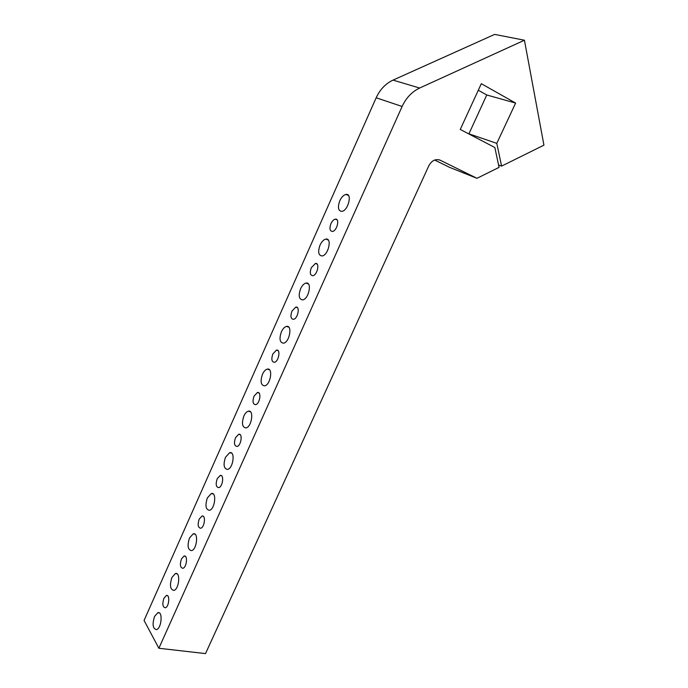 <?xml version="1.0" encoding="UTF-8"?>
<svg xmlns="http://www.w3.org/2000/svg" width="688" height="688" viewBox="0 0 688 688"><rect width="100%" height="100%" fill="white"/><g stroke="black" fill="none" stroke-linecap="round" stroke-linejoin="round"><path stroke-width="1.03" d="M439.245 159.822L440.234 160.218C435.607 158.61 431.815 160.442 428.856 165.713L205.514 653.6L158.876 648.259L144.067 620.447L376.173 97.782L402.119 106.468C406.144 97.842 411.983 91.702 419.646 88.038L393.037 80.109C385.624 83.601 380 89.492 376.173 97.782M440.234 160.218L476.982 178.312L449.866 167.476L434.678 160.029M476.982 178.312L499.067 167.373L494.853 147.524L460.255 129.447L481.308 83.687L515.622 103.071L496.796 143.362L501.595 166.118L543.933 145.151L524.428 40.222L419.646 88.038M524.428 40.222L494.646 34.4L393.037 80.109M402.119 106.468L158.876 648.259M171.905 577.507L175.38 573.551C180.72 571.599 179.215 589.263 173.901 590.407C170.16 589.59 169.497 585.29 171.905 577.507M207.372 497.914L211.311 493.537C216.944 491.679 215.034 509.258 209.453 510.315C205.669 509.593 204.981 505.465 207.372 497.914M243.862 416.051C245.143 413.29 246.639 411.673 248.334 411.2C254.259 409.463 251.817 427.007 245.969 427.936C242.185 427.3 241.479 423.335 243.862 416.051M339.803 200.75C341.575 197.043 343.647 194.928 346.021 194.412C352.6 193.122 348.154 210.932 341.764 211.397C338.143 210.872 337.49 207.32 339.803 200.75M300.587 288.762C302.135 285.468 303.958 283.576 306.031 283.069C312.369 281.573 308.852 299.22 302.651 299.899C298.927 299.34 298.239 295.625 300.587 288.762M163.907 598.302L166.358 595.498C170.194 594.062 169.153 606.936 165.335 607.779C162.626 607.16 162.153 604.004 163.907 598.302M199.202 519.139L201.971 516.043C206.022 514.676 204.706 527.472 200.698 528.246C197.955 527.713 197.456 524.677 199.202 519.139M235.502 437.723L238.659 434.283C242.916 433.001 241.239 445.764 237.033 446.46C234.281 445.987 233.774 443.072 235.502 437.723M272.861 353.942L276.447 350.123C280.91 348.945 278.769 361.725 274.392 362.318C271.648 361.888 271.141 359.102 272.861 353.942M291.944 311.139L295.78 307.115C300.346 305.988 297.93 318.802 293.458 319.327C290.74 318.922 290.233 316.188 291.944 311.139M311.311 267.701L315.405 263.452C320.066 262.403 317.34 275.252 312.799 275.716C310.107 275.312 309.609 272.646 311.311 267.701M330.962 223.626C332.209 221.003 333.671 219.515 335.34 219.137C340.087 218.156 337.025 231.073 332.416 231.46C329.758 231.065 329.277 228.459 330.962 223.626M254.044 396.133L257.407 392.513C261.775 391.274 259.875 404.045 255.583 404.69C252.831 404.243 252.324 401.388 254.044 396.133M217.227 478.719L220.177 475.46C224.331 474.127 222.852 486.906 218.741 487.646C215.989 487.138 215.482 484.163 217.227 478.719M181.434 559L184.031 556.05C187.979 554.648 186.809 567.48 182.896 568.288C180.17 567.72 179.68 564.616 181.434 559M320.049 245.083C321.709 241.591 323.652 239.587 325.871 239.08C332.33 237.678 328.374 255.394 322.07 255.97C318.389 255.429 317.718 251.799 320.049 245.083M281.401 331.805C282.863 328.701 284.557 326.903 286.5 326.413C292.71 324.831 289.588 342.418 283.499 343.192C279.741 342.615 279.044 338.823 281.401 331.805M262.498 374.229C263.865 371.305 265.456 369.602 267.271 369.121C273.334 367.452 270.573 385.013 264.605 385.865C260.829 385.263 260.124 381.384 262.498 374.229M225.483 457.271L229.68 452.67C235.459 450.864 233.301 468.425 227.59 469.414C223.798 468.743 223.101 464.692 225.483 457.271M189.518 537.99L193.208 533.828C198.703 531.919 197.009 549.54 191.556 550.641C187.79 549.875 187.11 545.653 189.518 537.99M154.542 616.474L157.801 612.716C163.004 610.72 161.654 628.454 156.477 629.632C152.77 628.755 152.125 624.369 154.542 616.474M482.168 140.894L485.255 142.502M515.622 103.071L486.769 94.978L478.289 90.248M468.872 133.945L486.769 94.978M501.595 166.118L498.559 165M496.796 143.362L468.838 133.799M177.022 573.818L175.38 573.551M213.177 493.941L211.311 493.537M250.415 411.759L248.334 411.2M348.472 195.487L346.021 194.412M308.379 283.929L306.031 283.069M167.511 595.662L166.358 595.498M203.287 516.301L201.971 516.043M240.129 434.661L238.659 434.283M278.064 350.639L276.447 350.123M297.457 307.699L295.78 307.115M317.134 264.115L315.405 263.452M337.103 219.876L335.34 219.137M258.955 392.951L257.407 392.513M221.57 475.778L220.177 475.46M185.27 556.265L184.031 556.05M328.279 240.043L325.871 239.08M288.771 327.17L286.5 326.413M269.455 369.774L267.271 369.121M231.658 453.151L229.68 452.67M194.962 534.163L193.208 533.828M159.341 612.922L157.801 612.716"/></g></svg>
